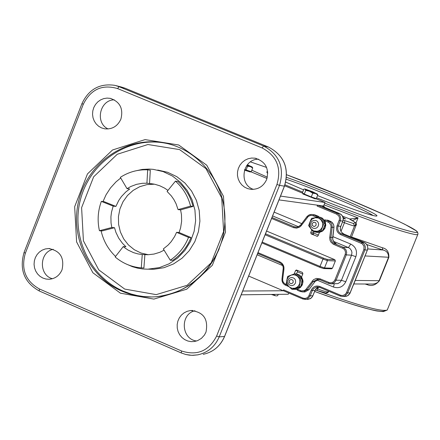 <?xml version="1.0" encoding="UTF-8"?>
<svg xmlns="http://www.w3.org/2000/svg" width="440" height="440" viewBox="0 0 440 440"><rect width="100%" height="100%" fill="white"/><g stroke="black" fill="none" stroke-linecap="round" stroke-linejoin="round"><path stroke-width="0.66" d="M318.324 225.913L318.626 224.268L318.274 222.64L317.317 221.298L315.915 220.457L313.11 220.55L311.658 221.59L310.899 222.816L310.767 225.583L311.553 227.056L312.851 228.08L314.441 228.487L316.151 228.162L317.576 227.128L318.324 225.913M295.411 283.14C296.104 279.785 294.795 277.893 291.495 277.464L289.399 278.218L288.019 280.005C287.337 283.393 288.662 285.285 292 285.675L294.058 284.906L295.411 283.14M266.585 231.061L334.834 259.688L335.352 260.964L332.442 268.202L331.463 268.807M294.234 273.851L295.537 270.589L296.373 269.99L302.379 272.426L302.896 273.697L301.56 277.024M300.839 224.917L298.012 226.936L296.104 227.2L294.195 226.776L296.312 227.062M317.411 236.357L311.218 233.965L313.462 234.157L312.95 232.892L313.357 231.875M335.803 243.551L334.4 243.573L333.02 242.748L331.92 241.566L331.029 239.591L330.908 237.413L332.233 226.727L331.711 224.065L330.479 222.299L329.18 221.348L325.71 219.879L324.39 220.154M316.844 236.313L318.082 235.774L319.418 232.436M311.795 229.961L310.706 232.694L311.218 233.965M286.853 284.812L285.571 284.268L285.428 285.164L288.662 286.5M296.538 273.895L297.891 270.529M316.943 216.948L316.564 216.079L313.577 214.836L312.994 215.716L316.256 217.069M319.083 216.975L318.34 216.288L316.564 216.079M296.703 289.284L297.413 290.252L300.443 291.533M315.436 198.506L325.012 202.472L323.593 206.014L317.713 205.205L317.136 206.069L336.633 214.154L338.679 215.804L339.367 217.256L339.488 219.401L337.04 225.819C335.885 229.774 337.084 232.711 340.632 234.63L362.214 243.755L364.034 246.351L363.864 249.552L346.55 292.55L345.34 294.311L342.986 295.477L340.885 295.356L319.82 286.479C315.981 285.296 313.12 286.517 311.234 290.147L308.589 296.439L307.032 297.869L305.03 298.463L302.973 298.106L283.613 289.877L283.256 290.763L242.693 291.027M302.808 298.975L283.47 290.757L283.613 289.877M293.189 282.392L291.83 283.641L290.037 283.333L289.416 282.618L289.311 280.748L289.85 279.961L291.594 279.439L293.079 280.522L293.189 282.392M316.107 225.126L314.749 226.391L313.808 226.452L312.318 225.379L312.213 223.504L313.572 222.244L315.375 222.541L316.002 223.256L316.107 225.126M286.33 179.256C314.672 188.925 365.816 210.281 373.153 215.562M317.526 195.569C347.452 207.465 366.729 214.275 375.37 216.002L376.343 216.046C383.9 216.145 321.519 189.349 286.555 177.37M267.702 171.804L266.745 171.947L267.784 173.113M285.764 182.132L303.589 189.849M388.856 257.323C389.059 251.928 386.887 248.732 382.338 247.731L382.866 249.981C386.639 250.773 388.542 253.198 388.57 257.257L388.856 257.323L379.39 280.764L377.586 282.552L375.254 283.646L372.889 284.053L353.854 283.949M365.068 284.004L367.417 284.735C371.652 286.484 375.645 285.159 379.39 280.764M350.834 219.896L349.888 218.999L355.311 222.569L353.502 223.526L343.151 220.066M352.248 220.764L358.061 217.899L349.888 218.999L342.611 216.238M327.795 292.336L328.042 292.606L327.866 292.237M367.417 284.735L367.868 284.014M248.661 276.056L283.256 290.763M278.999 199.898L317.493 205.178L317.136 206.069M343.244 218.482L345.587 218.966L343.046 217.338M288.772 293.013L288.283 294.239L241.186 294.811M325.012 202.472L280.517 196.086M250.426 171.606L267.02 178.475M284.625 185.757L303.077 193.397M62.051 269.748C64.609 257.62 60.093 250.553 48.516 248.54L45.238 248.969L42.136 250.162L39.369 252.065L37.075 254.579L35.371 257.565L34.353 260.882L34.062 264.352L34.518 267.795L35.7 271.046L37.543 273.928L39.958 276.298L42.812 278.031L45.969 279.037L49.264 279.268C55.253 278.696 59.516 275.523 62.051 269.748M205.997 332.084C208.522 318.874 203.335 311.696 190.432 310.541L187.105 311.327L184.041 312.879L181.39 315.106L179.3 317.9L177.87 321.118L177.177 324.594L177.254 328.141L178.101 331.584L179.674 334.741L181.891 337.447L184.635 339.57L187.77 340.995L191.131 341.644L194.546 341.49L197.687 340.593L201.448 338.344L204.43 335.06L205.997 332.084M266.64 179.531C269.374 168.498 265.49 161.376 254.991 158.169L251.532 158.054L248.122 158.746L244.948 160.221L242.176 162.399L239.938 165.154L238.365 168.361L237.523 171.842L237.463 175.417L238.194 178.904L239.668 182.127L241.813 184.91L244.514 187.11L247.643 188.617L251.026 189.349C258.269 189.596 263.478 186.323 266.64 179.531M120.874 119.196C123.53 108.746 120.026 101.805 110.374 98.379L107.047 98.093L103.73 98.604L100.595 99.891L97.801 101.877L95.502 104.462L93.803 107.514L92.802 110.875L92.538 114.378L93.033 117.838L94.264 121.072L96.162 123.926L98.626 126.242L101.541 127.908L104.753 128.832C112.184 129.503 117.557 126.291 120.874 119.196M157.696 170.038L167.596 172.282L176.814 176.671L184.927 183.013L191.554 191.026L196.394 200.349L199.227 210.551L199.909 221.161L198.418 231.698L194.821 241.681L189.282 250.646L182.061 258.187L173.492 263.956L163.966 267.707L153.923 269.269L148.654 269.192M114.323 99.847C99.688 99.787 94.776 123.008 108.152 128.964M258.61 159.214C242.578 158.807 238.194 184.437 253.44 189.382M194.97 310.745C179.812 314.132 181.176 339.273 196.614 340.984M53.202 249.315C39.232 252.126 38.627 275.193 52.431 278.735M154.501 184.201L147.015 184.591L139.788 186.681L133.172 190.377L127.485 195.487L123.002 201.768L119.939 208.906L118.443 216.557L118.586 224.356L120.362 231.924L123.684 238.887L128.398 244.915L134.272 249.711L141.02 253.033L148.319 254.727M120.725 177.997L116.012 181.869L110.512 187.919L106.04 194.827L103.021 201.548M101.101 230.841C103.428 240.911 108.246 249.447 115.55 256.443M126.198 264.006L132.512 266.717L137.462 268.114L142.538 268.945L147.67 269.203L159.484 267.591L169.065 263.824L177.678 258.016L184.938 250.431L190.509 241.412L194.128 231.369L195.624 220.77L194.937 210.089L192.093 199.832L187.226 190.454L180.56 182.391L172.403 176.011L163.136 171.595L153.18 169.34L149.105 169.07L142.312 169.422L134.321 171.166M164.104 250.179L159.759 252.318L154.011 254.062L148.066 254.733L142.257 254.535L137.841 253.886L133.546 252.643L128.133 250.091L124.41 247.555L123.239 246.604L125.934 246.736L122.524 243.381L118.74 238.2L115.924 232.381L114.516 227.711L111.788 227.507L111.029 222.926L110.919 216.722L111.513 212.102L113.179 206.135L101.349 201.372C97.862 210.975 97.224 220.759 99.434 230.725L111.788 227.507M99.434 230.725L102.201 230.912L114.516 227.711M167.954 190.399L164.615 188.133L159.808 185.785L154.71 184.245L149.54 183.563L150.298 170.225L147.68 169.823C137.841 169.428 128.728 171.936 120.34 177.347L127.023 188.656L129.701 188.991L125.884 191.889L121.457 196.543L118.707 200.541L115.901 206.41L104.109 201.663L101.349 201.372M179.113 232.513L176.589 232.326L174.603 236.549L171.177 241.692L168.075 245.097L163.334 248.924L170.269 260.216L172.81 260.304C181.093 254.661 187.16 247.082 191.021 237.556L179.113 232.513L180.615 227.816L181.621 221.309L181.472 214.731L180.593 209.88L193.061 206.399C190.482 196.455 185.449 188.161 177.975 181.5L175.445 181.143L167.09 191.461L171.298 195.866L173.927 199.639L176.066 203.748L178.073 209.616L190.581 206.118C187.99 196.147 182.947 187.82 175.445 181.143M123.239 246.604L115.148 256.96C122.76 263.389 131.472 267.031 141.273 267.894L143.907 267.954L144.892 254.645M149.54 183.563L146.922 183.211L147.68 169.823M115.901 206.41L113.179 206.135M127.023 188.656L130.961 186.434L136.576 184.338L142.45 183.288L146.922 183.211M141.273 267.894L142.257 254.535M193.061 206.399L190.581 206.118M180.593 209.88L178.073 209.616M191.021 237.556L188.535 237.386L176.589 232.326M170.269 260.216C178.574 254.551 184.663 246.945 188.535 237.386M315.502 193.518L312.763 193.232L309.496 191.235L317.268 193.952L317.79 194.915L315.502 193.518M305.784 190.35L305.047 189.195L309.496 191.235L305.784 190.35L304.298 194.062L302.385 192.863L303.864 189.156L304.904 188.975L312.587 191.725L317.455 194.183M312.763 193.232L311.278 196.95L316.305 198.622L317.79 194.915M311.278 196.95L304.298 194.062M315.277 198.907L302.852 193.958L303.111 193.32M246.912 165.336L250.36 166.595L247.572 166.281L246.697 165.621M252.384 167.261L252.703 168.014L250.36 166.595L252.049 166.903L247.357 164.769M247.572 166.281L246.103 169.978L251.24 171.699L252.703 168.014M246.103 169.978L244.706 169.4M250.272 171.996L244.464 170.104M271.469 294.443L274.027 294.899L275.649 295.84L271.298 294.443M276.447 295.911L277.712 295.669L278.234 294.36M274.225 294.409L274.027 294.899M290.576 275.319L294.695 273.812L295.895 273.851M296.45 273.933L299.316 275.143L301.466 277.431L302.55 280.412L302.385 283.591L300.999 286.44L298.623 288.481L295.652 289.372L293.678 289.262M295.405 273.812L296.263 273.856M291.995 289.339L286.198 284.174L286.776 280.297L287.645 276.425L291.12 275.127L288.618 276.738L287.034 279.312L286.66 281.826L287.419 284.763L289.339 287.078L292.045 288.305L294.998 288.2L297.231 287.1L298.639 285.665L299.717 283.377L299.909 280.836L299.189 278.405L297.649 276.408L295.977 275.319L293.568 274.753L291.12 275.127L294.894 273.829L300.702 278.999L299.25 286.759L291.995 289.339L293.469 289.333L300.707 286.754L302.154 279.015L296.362 273.862L299.354 274.934L301.653 277.156L302.874 280.154L303 281.782L302.275 284.939L300.355 287.518L297.583 289.075L295.279 289.394M314.138 217.899L318.346 216.904L320.452 217.344M320.689 217.437L323.208 219.126L324.885 221.689L325.452 224.73L324.825 227.761L323.103 230.318L320.551 231.985L317.57 232.507L315.013 231.968M318.934 216.959L322.091 218.004L324.506 220.325L325.281 221.837L325.793 225.203L324.852 228.481L322.647 231.044L319.594 232.403L317.3 232.496M299.25 286.759L300.707 286.754M300.702 278.999L302.154 279.015M294.894 273.829L296.362 273.862M313.341 231.869L310.849 228.74L313.594 230.874L317.026 231.314L313.341 231.869L314.77 232.001L322.394 230.912L324 227.266L325.331 223.591L320.628 217.365L319.215 217.201L323.928 223.438L320.986 230.78L317.026 231.314L318.934 230.731L320.601 229.598L322.108 227.563L322.729 225.615L322.559 222.569L320.766 219.544L318.214 217.993L315.255 217.734L319.215 217.201M308.644 225.632L309.969 221.953L309.524 225.473L310.849 228.74L308.644 225.632M311.575 218.301L315.255 217.734L312.065 219.12L309.969 221.953L311.575 218.301M323.928 223.438L325.331 223.591M320.986 230.78L322.394 230.912M366.317 252.769L366.058 253.605M365.976 253.627L353.276 285.334M353.194 285.362L352.869 286.171M334.834 259.688L326.92 259.32L323.57 258.165L265.496 233.783M319.886 267.344L323.648 268.565L324.5 267.949L320.029 266.415L319.886 267.344M331.601 268.807L323.648 268.565L319.875 267.339L261.861 242.919L319.858 267.328M326.92 259.32L327.448 260.612L335.352 260.964M323.57 258.165L322.977 259.072L327.448 260.612L324.5 267.949L332.442 268.202M265.106 234.768L322.977 259.072L320.029 266.415L262.196 242.077M324.654 220.561L329.263 222.684L330.924 225.313L331.029 227.128L329.692 237.914L330.066 240.427L330.924 242.121L333.256 244.195L343.514 248.644L344.933 250.261L345.527 252.351L345.175 254.502L334.983 279.851L333.762 281.627L331.903 282.684L329.786 282.81L320.034 278.822L319.875 279.725L328.581 283.399M257.664 253.451L279.769 262.785M271.601 218.46L293.601 227.656L294.195 226.776L271.986 217.498M333.438 241.329L348.447 247.594L343.151 247.231L334.4 243.573L333.823 244.464M272.613 215.93L298.513 226.743M312.989 232.793L318.379 235.043M312.95 232.892L310.706 232.694M285.571 284.268L283.525 282.596L282.793 280.951L282.689 279.147L281.963 279.026L283.234 268.939L283.959 269.055L283.938 267.152L283.409 265.331L281.985 263.269L279.928 261.894L279.785 262.801L281.567 263.984L282.541 265.265L283.135 266.772L283.261 268.939M281.985 279.037L282.007 280.654L282.7 282.689L283.663 283.965L285.411 285.153M282.689 279.147L283.959 269.055M279.928 261.894L257.989 252.632M320.034 278.822L316.371 278.41L313.533 279.659L305.894 289.454L304.48 290.532L301.455 290.917L297.165 289.185M293.601 227.656L296.632 228.129L299.558 227.15L300.993 225.935L308.358 216.337L310.822 215.375L312.994 215.716M295.537 270.589L297.836 270.649M315.392 215.061L311.817 214.423L309.826 214.654L307.417 216.117L306.861 216.744L307.417 217.299M306.861 216.777L300.839 224.884L301.389 225.445M312.411 214.495L315.365 215.05L318.34 216.288M328.114 222.002L328.697 221.122L330.924 221.546L332.585 222.888L333.647 224.757L333.949 227.453L332.662 239.195L333.988 242.127L336.132 243.7M331.029 227.128L333.927 227.447M329.742 237.276L332.668 237.562L332.783 239.696L333.355 241.181L334.296 242.451L336 243.645M342.573 248.122L343.151 247.231L343.734 247.511L345.983 249.794L346.693 252.302L346.269 254.881L351.538 255.178L341.44 280.28L345.78 281.765L355.872 256.69L351.538 255.178L351.956 252.621L351.527 250.723L350.059 248.622L348.447 247.594L350.724 244.068L332.794 236.588M345.175 254.502L346.269 254.881L336.083 280.225L334.983 279.851M328.757 282.507L328.598 283.409L331.661 283.789L334.505 282.452L336.083 280.225L341.44 280.28L340.202 282.183L337.925 283.602L331.21 283.839L328.598 283.409L319.891 279.73L317.367 279.301L319.858 279.714M312.213 280.995L313.192 281.589L317.367 279.301L318.214 279.312M306.18 289.102L307.159 289.696L313.192 281.589L314.98 281.606L308.968 289.685L304.942 291.951L304.084 291.957M300.608 290.648L300.459 291.544L303.127 291.968L307.159 289.696L308.99 289.68L304.942 291.951L300.459 291.544L297.413 290.252M332.645 237.556L333.993 226.908L333.668 224.763L331.832 222.139L327.459 220.077M308.995 289.647L314.98 281.606L318.675 279.373L315.007 281.567M324.682 207.356L323.604 205.997L324.022 206.311L322.295 206.074L325.534 207.719L339.752 213.609L337.205 213.285L317.713 205.205M283.47 290.757L302.825 298.986L302.973 298.106M314.991 290.461L316.531 288.316L318.846 287.095L316.805 288.074L315.513 289.471L312.664 296.219L311.344 297.963L308.22 299.343L302.825 298.986L305.541 299.398L307.604 298.766L310.002 296.263L310.184 295.856L309.095 295.493M312.857 295.779L310.184 295.856L312.329 290.51L311.234 290.147M340.202 296.054L319.666 287.37L319.82 286.479M307.351 299.36L310.288 298.711L312.477 296.604L315.002 290.488L312.329 290.51L313.55 288.629L316.228 287.089L319.649 287.359M317.955 286.952L317.103 286.952L319.666 287.37L340.219 296.065L340.384 295.18M344.553 296.45L347.567 295.796L349.982 293.293L350.163 292.886L347.633 292.919L364.947 249.931L367.378 250.091L349.745 293.684L348.293 295.323L346.346 296.28L342.969 296.478L340.219 296.065L342.969 296.478L345.043 295.834L347.452 293.326L347.633 292.919L346.55 292.55M361.284 243.232L361.851 242.352L340.632 233.475L339.147 232.276L338.135 230.643L337.711 228.751L337.915 226.82L340.28 220.831L342.815 221.122L340.324 227.716L340.324 229.653L341.291 232.018L343.734 233.992L364.298 242.55L361.851 242.352L363.918 243.837L365.151 246.092L365.365 248.028L364.947 249.931L363.864 249.552M367.389 250.069L367.796 248.199L367.582 246.274L366.751 244.53L364.87 242.831L343.761 233.998L341.204 233.756L340.632 234.63M340.681 226.452L337.04 225.819M336.633 214.154L337.205 213.285L337.777 213.56L339.262 214.759L340.274 216.392L340.698 218.284L340.489 220.215L340.28 220.831L339.196 220.446M343.745 233.992L341.314 232.023L340.274 229.009L340.483 227.084L343.046 220.512L343.255 218.587L342.216 215.584L339.752 213.609L341.352 214.621L342.81 216.706L343.233 218.587L342.826 221.1M325.556 207.73L322.526 206.355M322.735 206.459L322.295 206.074M324.594 207.317L324.022 206.311M324.748 203.137C373.159 222.063 403.557 232.579 415.943 234.685L417.747 234.614L417.989 233.937L417.632 232.265L416.191 230.802L404.806 224.29L389.389 216.926L346.088 198.187L286.671 174.763C351.604 198.841 432.306 234.801 414.986 232.364C401.192 229.829 368.407 218.312 316.63 197.813M302.671 192.148L284.983 184.784M267.372 177.194L251.84 170.198M250.465 161.898L266.596 167.437L250.47 161.893M314.627 291.429C358.474 307.324 382.025 313.687 385.275 310.508M387.58 309.199L387.244 310.024C381.634 312.037 357.643 305.333 315.277 289.905M314.622 291.434C343.475 302.319 374.292 311.014 377.779 311.069L383.35 311.614L387.244 310.024L417.956 234.091M356.01 222.998L358.061 217.899L324.066 204.842M354.893 225.775L355.471 224.34M382.338 247.731L351.522 236.979M327.679 292.479L328.042 292.606L328.444 291.605M342.502 221.958L344.459 222.717L344.861 220.732M340.956 231.44L344.459 222.717C350.328 224.956 353.683 226.039 354.536 225.973L353.502 223.526M354.75 222.123L356.169 223.212L356.417 224.752L354.618 225.737L350.229 236.693L354.541 225.968L356.34 224.989L355.311 222.569M350.504 219.654L354.409 221.941M351.434 237.193L356.274 224.835M350.548 219.687L349.789 219.148M328.867 291.258L326.959 292.98M318.588 287.166L316.905 290.466L315.304 289.845L316.905 290.466C330.11 294.646 323.719 293.447 328.031 291.935C327.113 292.171 323.725 291.192 317.856 288.992L316.399 288.437M316.938 290.472L325.611 292.958M328.036 291.929L328.383 291.055L328.036 291.929M366.773 244.536L382.866 249.981L367.73 248.936M365.134 255.943L388.57 257.257L379.11 280.704L355.267 280.44M334.268 283.855L333.459 287.023C338.959 288.717 343.068 286.963 345.78 281.765M257.136 254.782L282.684 265.573M297.38 271.783L302.753 274.054M316.833 280L333.459 287.023M301.757 223.647L274.126 212.119M355.872 256.69C357.528 251.031 355.812 246.824 350.724 244.068M219.307 248.661C206.74 276.98 185.735 293.007 156.288 296.731C144.353 297.699 132.886 295.829 121.88 291.126C88.127 276.683 69.179 235.422 79.206 198.831C88.891 162.146 125.879 136.791 162.151 142.582L166.149 143.319M120.401 293.172L153.879 299.096L186.714 289.195L212.328 265.293L225.495 232.106L223.493 196.334L206.751 165.209L178.706 144.986L145.062 139.607L112.525 149.985L87.456 173.932L74.668 206.701L76.593 241.912L92.868 272.745L120.401 293.172M156.288 296.731C192.583 293.838 223.531 260.414 224.862 221.991C226.562 183.552 198.215 147.939 162.151 142.582L163.427 142.824C127.215 137.043 90.283 162.355 80.614 198.979C70.598 235.51 89.518 276.7 123.217 291.115L131.104 293.992L137.209 295.526L143.418 296.522L151.795 296.978M262.152 147.961C276.793 155.815 281.727 167.981 276.958 184.459L216.629 336.039C208.885 351.01 197.203 355.993 181.583 350.993L39.413 288.97C25.503 281.111 20.818 269.192 25.355 253.215L83.292 104.28C90.788 89.32 102.223 84.084 117.585 88.578L262.152 147.961L263.544 145.998L119.064 86.691L114.829 85.344C99.715 83.16 88.754 89.254 81.945 103.62L83.292 104.28M124.691 289.075L98.753 269.852L83.418 240.823L81.604 207.663L93.649 176.809L117.266 154.27L147.912 144.518L179.581 149.595L205.97 168.636L221.722 197.923L223.603 231.578L211.216 262.801L187.121 285.302L156.211 294.635L124.691 289.075M268.582 147.097L268.538 147.081C284.224 155.49 289.514 168.514 284.405 186.164L284.427 186.115M125.131 88.226L120.868 86.873L125.103 88.215L268.554 147.087C284.279 155.513 289.581 168.537 284.466 186.17L224.598 336.452C220.385 346.154 213.263 352.116 203.231 354.332C213.224 352.121 220.325 346.17 224.527 336.474L219.219 336.859L279.527 185.383L284.405 186.164L224.576 336.353M181.583 350.993L181.324 352.979L185.922 354.525L191.829 355.327L198.204 354.811M117.585 88.578L119.064 86.691L125.076 88.204L268.538 147.081L263.544 145.998C279.345 154.468 284.669 167.596 279.527 185.383L276.958 184.459M39.413 288.97L39.276 290.983L181.253 352.93M181.324 352.979L185.873 354.525L189.415 355.157L193.001 355.339L197.764 354.855C207.829 352.627 214.979 346.627 219.219 336.859L216.629 336.039M25.355 253.215L24.068 252.434L81.939 103.637M352.836 286.253L366.361 252.659M288.464 286.451L284.95 284.933L283.294 283.586L282.084 281.188L281.963 279.031M281.963 279.026L283.272 267.845L282.761 265.738L281.54 263.973L279.785 262.801L257.664 253.457M306.861 216.744L309.056 214.946L311.817 214.423M296.104 227.2L298.381 226.798L300.327 225.489L306.856 216.755M318.401 216.31L314.077 214.693M330.457 221.32L327.426 220.061M339.763 213.615L325.545 207.719M350.163 292.886L367.604 249.48L367.813 247.549L367.389 245.669L365.921 243.573L364.309 242.556M266.959 172.441L266.745 171.947M181.308 352.974L39.276 290.983C24.244 282.497 19.168 269.66 24.052 252.472M120.868 86.873L116.023 85.646M150.766 183.651L153.72 184.052M149.386 269.165L153.923 269.269M49.99 248.606L48.516 248.54M192.742 310.464L190.432 310.541M256.173 158.4L254.991 158.169M111.073 98.543L110.374 98.379M304.832 188.986L304.387 189.052M315.497 198.352L315.26 198.952M250.487 171.446L250.256 172.035M276.342 295.928L276.672 295.878M296.027 289.372L295.652 289.372M317.928 232.54L317.57 232.507"/></g></svg>
